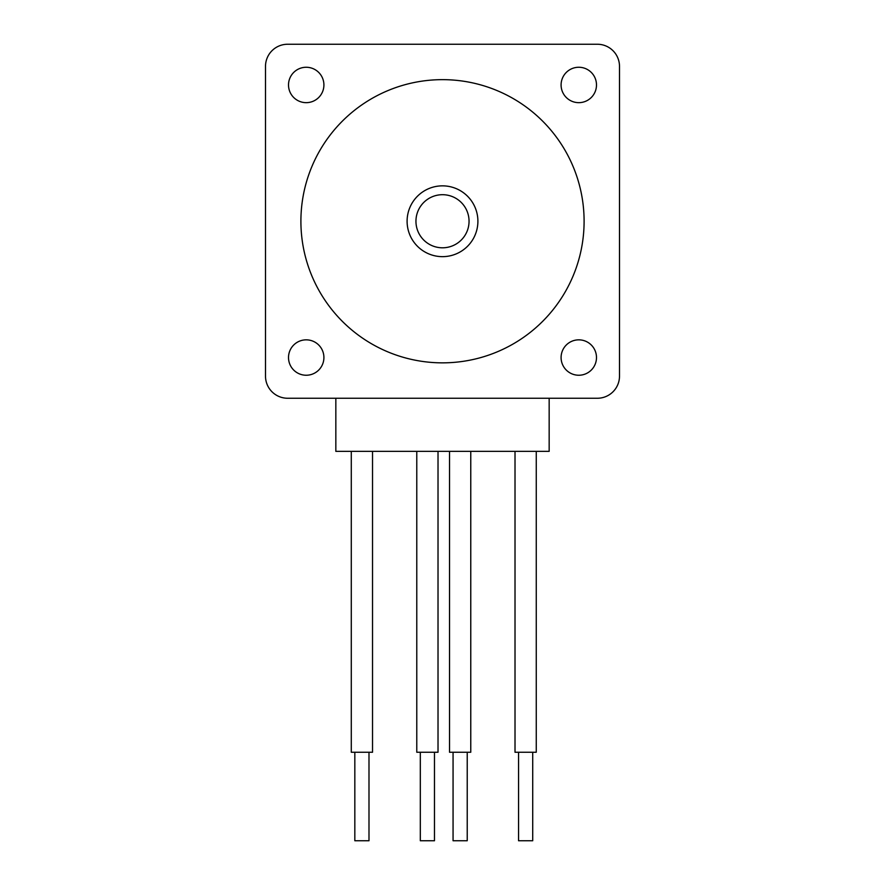 <?xml version="1.0" encoding="UTF-8"?>
<svg xmlns="http://www.w3.org/2000/svg" width="885" height="885" viewBox="0 0 885 885"><rect width="100%" height="100%" fill="white"/><g stroke="black" fill="none" stroke-linecap="round" stroke-linejoin="round"><path stroke-width="1.33" d="M469.05 221.25A26.55 26.55 0 0 0 442.5 194.7A26.55 26.55 0 0 0 415.95 221.25A26.55 26.55 0 0 0 442.5 247.8A26.55 26.55 0 0 0 469.05 221.25M407.1 221.25A35.4 35.4 0 0 1 442.5 185.85A35.4 35.4 0 0 1 477.9 221.25A35.4 35.4 0 0 1 442.5 256.65A35.4 35.4 0 0 1 407.1 221.25M372.53 451.35L372.53 752.25L351.29 752.25L351.29 451.35M368.99 752.25L368.99 840.75L354.83 840.75L354.83 752.25M438.02 451.35L438.02 752.25L416.78 752.25L416.78 451.35M434.48 752.25L434.48 840.75L420.32 840.75L420.32 752.25M470.765 451.35L470.765 752.25L449.525 752.25L449.525 451.35M467.225 752.25L467.225 840.75L453.065 840.75L453.065 752.25M536.255 451.35L536.255 752.25L515.015 752.25L515.015 451.35M532.715 752.25L532.715 840.75L518.555 840.75L518.555 752.25M288.51 357.54A17.7 17.7 0 0 0 306.21 375.24A17.7 17.7 0 0 0 323.91 357.54A17.7 17.7 0 0 0 306.21 339.84A17.7 17.7 0 0 0 288.51 357.54M561.09 357.54A17.7 17.7 0 0 0 578.79 375.24A17.7 17.7 0 0 0 596.49 357.54A17.7 17.7 0 0 0 578.79 339.84A17.7 17.7 0 0 0 561.09 357.54M561.09 84.96A17.7 17.7 0 0 0 578.79 102.66A17.7 17.7 0 0 0 596.49 84.96A17.7 17.7 0 0 0 578.79 67.26A17.7 17.7 0 0 0 561.09 84.96M288.51 84.96A17.7 17.7 0 0 0 306.21 102.66A17.7 17.7 0 0 0 323.91 84.96A17.7 17.7 0 0 0 306.21 67.26A17.7 17.7 0 0 0 288.51 84.96M584.1 221.25A141.6 141.6 0 0 0 442.5 79.65A141.6 141.6 0 0 0 300.9 221.25A141.6 141.6 0 0 0 442.5 362.85A141.6 141.6 0 0 0 584.1 221.25M287.625 398.25L597.375 398.25A22.125 22.125 0 0 0 619.5 376.125L619.5 66.375A22.125 22.125 0 0 0 597.375 44.25L287.625 44.25A22.125 22.125 0 0 0 265.5 66.375L265.5 376.125A22.125 22.125 0 0 0 287.625 398.25L335.835 398.25L335.835 451.35L549.165 451.35L549.165 398.25L597.375 398.25L287.625 398.25M619.5 376.125L619.5 66.375L619.5 376.125M597.375 44.25L287.625 44.25L597.375 44.25M265.5 66.375L265.5 376.125L265.5 66.375"/></g></svg>
